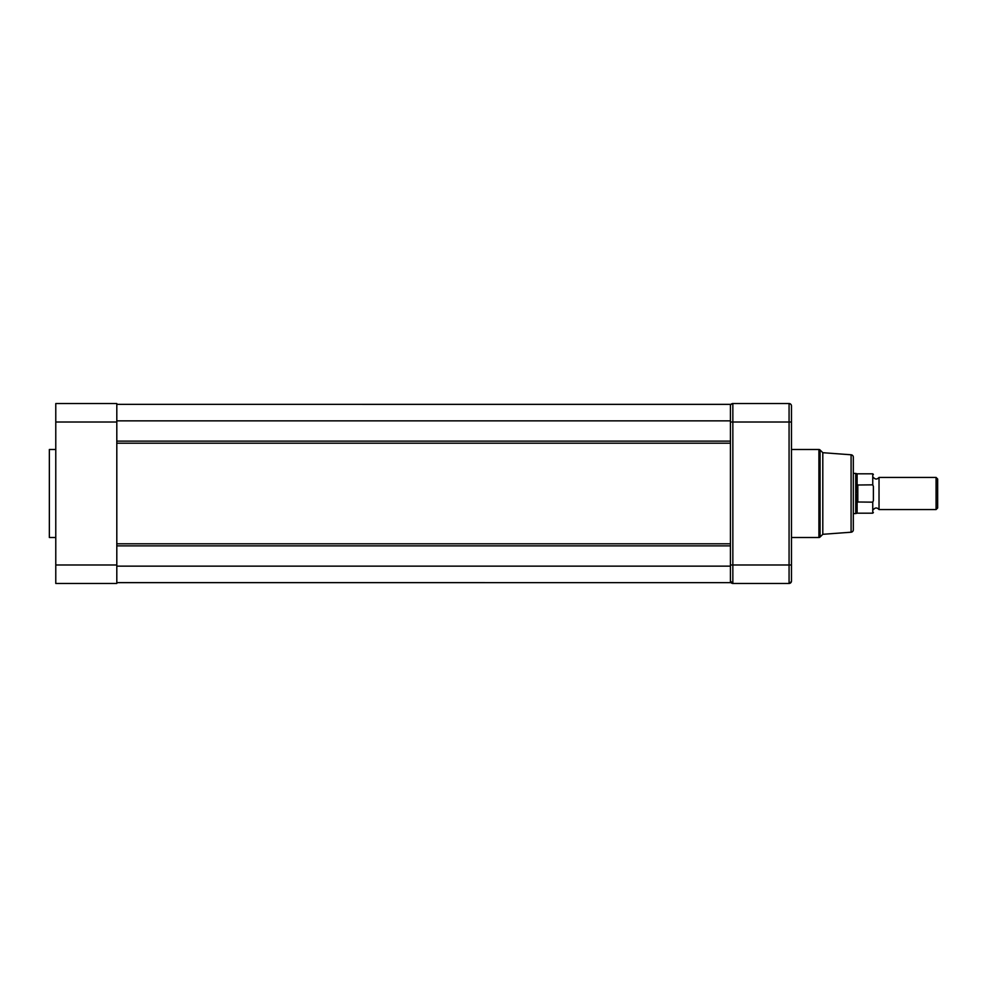 <?xml version="1.0" encoding="UTF-8"?>
<svg xmlns="http://www.w3.org/2000/svg" width="987" height="987" viewBox="0 0 987 987"><rect width="100%" height="100%" fill="white"/><g stroke="black" fill="none" stroke-linecap="round" stroke-linejoin="round"><path stroke-width="1.48" d="M55.778 449.492L49.35 449.492L49.35 537.508L55.778 537.508M116.811 422.017L55.778 422.017L55.778 403.547L116.811 403.547L116.811 583.453L55.778 583.453L55.778 564.983L116.811 564.983M55.778 422.017L55.778 564.983M791.475 435.427L791.475 449.492L818.914 449.492A1.604 1.604 0 0 1 820.061 449.961L822.8 452.7L822.8 534.3L820.061 537.039L820.061 449.961M730.503 405.386L730.429 405.953A2.406 2.406 0 0 1 732.847 403.547L789.069 403.547L732.847 403.547L732.847 583.453L789.069 583.453A2.406 2.406 0 0 0 791.475 581.047L791.475 537.508L818.914 537.508A1.604 1.604 0 0 0 820.061 537.039M851.09 454.785A2.406 2.406 0 0 1 853.323 457.191L853.323 529.809A2.406 2.406 0 0 1 851.09 532.215L851.09 454.785L822.8 452.7M731.293 582.898L732.033 583.317M732.847 583.453A2.406 2.406 0 0 1 730.429 581.047L732.847 583.453M791.475 422.017L789.069 422.017L789.069 564.983L791.475 564.983L791.475 405.953A2.406 2.406 0 0 0 789.069 403.547L732.847 403.547L789.069 403.547L789.069 422.017L730.429 422.017L730.429 564.983L789.069 564.983L789.069 583.453L791.401 581.614M730.96 404.448L732.44 403.584M790.945 404.448L789.871 403.683L790.945 404.448A2.406 2.406 0 0 1 791.401 405.386M790.612 582.898L789.871 583.317M789.069 403.547A2.406 2.406 0 0 1 789.871 403.683M879.022 477.437L879.022 509.563L936.083 509.563L936.083 477.437L879.022 477.437C877.147 479.546 875.272 479.546 873.396 477.437M936.083 509.563L937.65 507.997L937.65 479.003L936.083 477.437M857.123 485.666L857.123 473.822L855.729 473.427L855.729 493.5L857.333 485.012L872.755 484.839L873.396 486.418C873.396 471.391 873.396 471.391 873.396 486.418L873.396 500.582C873.396 515.609 873.396 515.609 873.396 500.582L872.755 502.161L857.333 501.988L857.333 485.012M857.123 501.334L857.123 513.178L855.729 513.573L855.729 493.5L857.333 501.988M857.814 484.839L857.814 502.161M730.429 404.349L116.811 404.349L730.429 404.386L730.429 443.2L116.811 443.2M116.811 420.857L730.429 420.857M116.811 582.651L730.429 582.651L116.811 582.614M116.811 566.143L730.429 566.143L730.429 582.614M116.811 545.885L730.429 545.885L730.429 566.143M818.914 537.508L818.914 449.492M872.755 484.839L872.755 473.822L873.396 474.463M857.123 513.178L872.755 513.178L872.755 502.161M116.811 543.8L730.429 543.8M116.811 441.115L730.429 441.115M851.09 532.215L822.8 534.3M853.323 473.427L855.729 473.427M853.323 513.573L855.729 513.573M879.022 509.563C877.147 507.454 875.272 507.454 873.396 509.563M872.755 513.178L873.396 512.537M857.123 473.822L872.755 473.822"/></g></svg>
